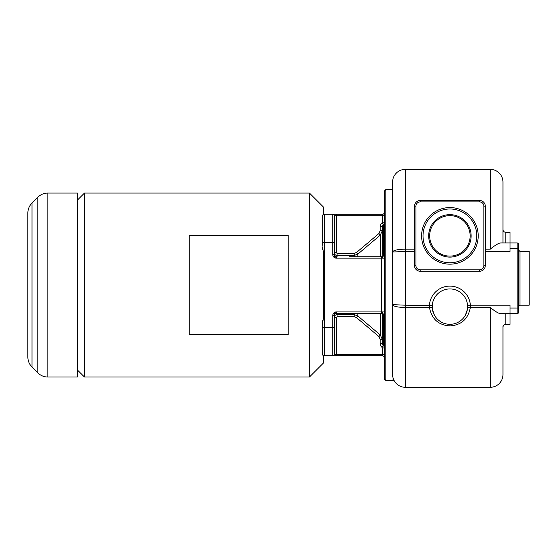 <?xml version="1.0" encoding="UTF-8"?>
<svg xmlns="http://www.w3.org/2000/svg" width="557" height="557" viewBox="0 0 557 557"><rect width="100%" height="100%" fill="white"/><g stroke="black" fill="none" stroke-linecap="round" stroke-linejoin="round"><path stroke-width="0.84" d="M27.85 357.016A14.148 14.148 180 0 0 31.993 367.021C29.291 364.236 27.906 360.901 27.85 357.016L27.85 213.073A14.148 14.148 0 0 1 31.993 203.068L37.855 197.206L37.855 372.884L31.993 367.021L31.993 203.068C29.291 205.853 27.906 209.188 27.85 213.073M47.86 193.063L47.86 377.026L77.381 377.026L77.381 193.063L47.86 193.063A14.148 14.148 0 0 0 37.855 197.206M47.86 377.026A14.148 14.148 0 0 1 37.855 372.884M84.455 285.045L84.455 377.026L309.455 377.026L309.455 193.063L84.455 193.063L84.455 285.045M322.301 246.855L323.603 252.356L323.603 317.734L322.19 324.661L322.656 321.271M309.455 193.063L323.603 207.211L323.443 214.48M323.443 355.61L323.603 362.879L309.455 377.026M337.048 313.347L337.048 314.649C335.335 314.809 334.388 315.749 334.221 317.455L334.221 354.384A1.413 1.413 0 0 1 332.808 355.798L324.313 355.798A2.124 2.124 0 0 1 322.19 353.674L322.19 324.661M322.19 245.428L322.19 216.415A2.124 2.124 0 0 1 324.313 214.292L336.344 214.292L332.808 214.292L332.808 242.594L324.313 242.594L324.313 214.292A2.124 2.124 0 0 0 322.19 216.415A2.124 2.124 0 0 1 324.313 214.292A2.124 2.124 0 0 0 322.19 216.415M323.603 252.356L323.304 251.346M322.851 249.654L322.357 247.231M322.663 321.222L322.907 320.198M323.171 319.196L323.603 317.734M332.808 214.292A1.413 1.413 0 0 1 334.221 215.705A1.413 1.413 0 0 0 332.808 214.292A1.413 1.413 0 0 1 334.221 215.705L334.221 252.634L336.344 252.634L336.344 214.292L382.332 214.292L382.332 215.705L334.221 215.705L334.221 254.619C334.75 257.355 335.453 258.532 336.344 258.156L381.629 258.156L381.629 311.934L336.344 311.934C335.453 311.558 334.75 312.735 334.221 315.471L334.221 354.384A1.413 1.413 0 0 1 332.808 355.798L382.332 355.798A2.124 2.124 0 0 1 384.455 357.921A2.124 2.124 0 0 0 382.332 355.798L382.332 354.384L384.455 354.384M337.048 256.742L337.048 255.44C335.335 255.28 334.388 254.34 334.221 252.634L336.344 252.634L337.048 253.351L354.21 253.351L356.487 252.509L378.948 233.487L380.208 230.765L380.208 226.581A4.95 4.95 0 0 1 382.067 222.716A0.71 0.71 0 0 0 382.332 222.159L382.332 215.705L384.455 215.705M382.332 214.292A2.124 2.124 0 0 0 384.455 212.168A2.124 2.124 0 0 1 382.332 214.292A2.124 2.124 0 0 0 384.455 212.168M336.156 256.735L336.344 256.742A2.124 2.124 0 0 1 334.221 254.619L332.808 254.619L332.808 242.594L334.221 242.594L334.221 217.327M334.221 317.455L336.344 317.455L336.344 354.384L334.221 354.384A1.413 1.413 0 0 1 332.808 355.798L332.808 327.495L324.313 327.495L324.313 242.594L322.19 242.594M336.344 355.798L336.344 354.384L382.332 354.384L382.332 347.93L384.455 347.93A2.827 2.827 0 0 0 383.397 345.716A2.827 2.827 -0 0 1 382.332 343.509L382.332 313.438M384.455 190.94L384.455 379.15L385.869 380.563L385.869 189.526L384.455 190.94M384.455 235.514L383.397 235.514L383.397 224.374A2.827 2.827 0 0 0 384.455 222.159L382.332 222.159M393.451 379.15L393.966 380.306A12.734 12.734 0 0 0 405.329 387.289A12.734 12.734 0 0 1 392.594 374.548L392.594 182.097A12.734 12.734 0 0 1 405.329 169.363L490.237 169.363L490.237 249.167C495.445 244.962 499.023 242.887 500.98 242.943L517.119 242.943L517.119 248.603L510.045 248.603L510.045 251.437L485.279 251.437M392.622 375.432L392.713 376.302M385.869 380.563L392.95 380.563L393.131 378.21M392.95 380.563L393.966 380.306A12.734 12.734 0 0 0 405.329 387.289L405.329 307.485C397.594 307.325 393.346 306.378 392.594 304.623L405.329 305.208L405.329 251.437L392.594 252.022C393.346 250.267 397.594 249.32 405.329 249.167L405.329 251.437L414.526 251.437M392.594 374.548A12.734 12.734 0 0 0 405.329 387.289L490.237 387.289A12.734 12.734 0 0 0 502.971 374.548A12.734 12.734 0 0 1 490.237 387.289L490.237 307.485C495.438 311.683 499.023 313.758 500.98 313.702L510.045 313.702L510.045 305.208L470.373 305.208L467.553 305.403L467.539 308.014A2.827 0.752 4.5 0 1 470.359 307.485L470.373 305.208A20.518 20.518 0 0 0 449.903 286.103A20.518 20.518 0 0 0 429.433 305.208L429.447 307.485C431.689 319.029 438.505 325.177 449.903 325.908C461.3 325.17 468.124 319.029 470.359 307.485L490.237 307.485M432.26 305.403L405.329 305.208L405.329 307.485L429.447 307.485A2.827 0.752 175.5 0 1 432.267 308.014L432.239 305.668M432.316 308.508L432.378 309.003M432.448 309.49L434.404 315.151M448.141 324.223L448.58 324.265M449.026 324.292L450.787 324.292M405.329 169.363A12.734 12.734 0 0 0 392.594 182.097A12.734 12.734 0 0 1 405.329 169.363L405.329 249.167L414.526 249.167M502.971 326.374L502.971 374.548A12.734 12.734 0 0 1 490.237 387.289A12.734 12.734 0 0 0 502.971 374.548L502.971 327.147C503.138 325.427 504.085 324.48 505.798 324.313L510.045 324.313L505.798 324.313C504.085 324.48 503.138 325.427 502.971 327.147L502.971 327.091M490.237 169.363A12.734 12.734 0 0 1 502.971 182.097A12.734 12.734 0 0 0 490.237 169.363A12.734 12.734 0 0 1 502.971 182.097L502.971 242.943M518.539 308.042L517.119 308.042L517.119 248.603L518.539 248.603L518.539 244.363L518.539 312.289A1.413 1.413 0 0 1 517.119 313.702L510.045 313.702L510.045 324.313M451.226 324.265L451.664 324.223M465.401 315.151L467.358 309.49M467.434 309.003L467.49 308.508M449.903 324.313A17.692 17.692 0 0 0 467.595 306.628A17.692 17.692 0 0 0 449.903 288.937A17.692 17.692 0 0 0 432.218 306.628A17.692 17.692 0 0 0 449.903 324.313L449.903 325.908M518.539 244.363A1.413 1.413 0 0 0 517.119 242.943M510.045 248.603L510.045 232.332L505.798 232.332L505.798 242.943M519.953 305.208L519.953 251.437L529.15 251.437L529.15 305.208L519.953 305.208L518.539 306.628M502.971 229.505C503.138 231.225 504.085 232.165 505.798 232.332M469.008 387.289L442.829 387.289M449.903 387.637L449.903 387.289M469.008 387.637A8.487 8.487 0 0 0 471.431 387.289A8.487 8.487 0 0 1 469.008 387.637M485.279 265.585L485.279 206.153A5.661 5.661 0 0 0 479.619 200.492L420.187 200.492A5.661 5.661 0 0 0 414.526 206.153L414.526 265.585A5.661 5.661 0 0 0 420.187 271.245L479.619 271.245A5.661 5.661 0 0 0 485.279 265.585L483.866 265.585L483.866 206.153L485.279 206.153A5.661 5.661 0 0 0 479.619 200.492L479.619 201.906L420.187 201.906A4.247 4.247 0 0 0 415.94 206.153L415.94 265.585A4.247 4.247 0 0 0 420.187 269.832L479.619 269.832A4.247 4.247 0 0 0 483.866 265.585M423.021 235.869A26.889 26.889 0 0 0 449.903 262.758A26.889 26.889 0 0 0 476.792 235.869A26.889 26.889 0 0 0 449.903 208.986A26.889 26.889 0 0 0 423.021 235.869M471.131 235.869A21.229 21.229 0 0 0 449.903 214.647A21.229 21.229 0 0 0 428.681 235.869A21.229 21.229 0 0 0 449.903 257.097A21.229 21.229 0 0 0 471.131 235.869M470.143 235.869A20.233 20.233 0 0 0 449.903 215.636A20.233 20.233 0 0 0 429.67 235.869A20.233 20.233 0 0 0 449.903 256.109A20.233 20.233 0 0 0 470.143 235.869M382.332 347.93A0.71 0.71 0 0 0 382.067 347.373A4.95 4.95 0 0 1 380.208 343.509L380.208 339.324L378.948 336.602L356.487 317.581L354.21 316.738L337.048 316.738L336.344 317.455M382.777 313.591A2.026 1.936 -32.4 0 0 383.223 313.974L381.629 313.347L336.156 313.354M334.569 314.301L334.304 314.879M334.221 315.353L332.808 315.471L332.808 327.495L334.221 327.495M384.455 311.934L381.629 311.934L381.629 313.347L380.946 313.347M350.959 313.347L336.344 313.347A2.124 2.124 0 0 0 334.221 315.471A2.124 2.124 0 0 1 336.344 313.347L336.344 311.934A3.537 3.537 0 0 0 332.808 315.471M381.629 313.347A2.827 2.827 0 0 1 384.455 316.174L383.397 316.174L383.223 313.974M349.65 256.742L381.629 256.742A2.827 2.827 0 0 0 384.455 253.915A2.827 2.827 0 0 1 383.042 256.366L382.332 257.717L383.042 256.366M334.304 255.217L334.444 255.566M337.048 253.351L337.048 255.44L354.21 255.44L357.852 254.117L380.313 235.103L378.948 233.487M382.29 256.666L382.332 226.581A2.827 2.827 0 0 1 383.397 224.374L382.067 222.716M380.313 256.742L380.313 235.103L382.332 230.765L382.332 253.915L382.332 226.581L380.208 226.581M382.777 256.498A2.019 1.936 33.8 0 1 383.223 256.116L383.397 235.514L382.332 235.514L382.332 230.765L380.208 230.765M380.953 256.742L381.705 256.742M382.527 256.596L382.986 256.394M382.986 313.695L382.527 313.494M384.455 334.576L382.332 334.576L382.332 316.174L383.397 316.174L383.397 345.716L382.067 347.373M378.948 336.602L380.313 334.987L382.332 339.324L380.313 334.987L357.852 315.972L354.21 314.649L354.21 316.738M382.332 312.373L382.603 313.292M322.19 353.674A2.124 2.124 0 0 0 324.313 355.798A2.124 2.124 0 0 1 322.19 353.674A2.124 2.124 0 0 0 324.313 355.798L324.313 327.495L322.19 327.495M189.171 235.514L189.171 334.576L288.227 334.576L288.227 235.514L189.171 235.514M334.221 354.384A1.413 1.413 0 0 1 332.808 355.798A1.413 1.413 0 0 0 334.221 354.384M332.808 254.619A3.537 3.537 0 0 0 336.344 258.156L336.344 256.742M517.119 313.702L517.119 308.042L510.045 308.042M485.279 249.167L490.237 249.167M505.798 313.702L505.798 324.313M483.866 206.153A4.247 4.247 0 0 0 479.619 201.906M478.205 235.869A28.303 28.303 0 0 0 449.903 207.566A28.303 28.303 0 0 0 421.6 235.869A28.303 28.303 0 0 0 449.903 264.171A28.303 28.303 0 0 0 478.205 235.869M415.94 265.585L414.526 265.585M420.187 269.832L420.187 271.245M479.619 269.832L479.619 271.245M415.94 206.153L414.526 206.153M420.187 201.906L420.187 200.492M354.21 313.347L354.21 314.649L337.048 314.649L337.048 316.738M381.629 256.742L381.629 258.156L384.455 258.156M354.21 256.742L354.21 253.351M357.852 256.742L357.852 254.117L356.487 252.509M382.332 226.581A2.827 2.827 0 0 1 383.397 224.374A2.827 2.827 0 0 0 384.455 222.159M382.332 253.915L384.455 253.915M383.397 345.716A2.827 2.827 0 0 1 384.455 347.93A2.827 2.827 180 0 0 383.397 345.716A2.827 2.827 -0 0 1 382.332 343.509L380.208 343.509M382.332 339.324L380.208 339.324M380.313 334.987L380.313 313.347M356.487 317.581L357.852 315.972L357.852 313.347M383.397 336.546L383.397 336.894M383.397 337.751L383.397 339.916M383.397 342.2L383.397 343.37M383.397 344.505L383.397 345.34M383.397 224.833L383.397 225.808M383.397 228.154L383.397 228.676M383.397 230.452L383.397 230.96M383.397 233.195L383.397 234.239M383.397 234.615L383.397 235.033M382.332 230.765L380.313 235.103M77.381 369.952L84.455 377.026M392.594 189.526L385.869 189.526M519.953 251.437L518.539 250.023M77.381 200.137L84.455 193.063"/></g></svg>
